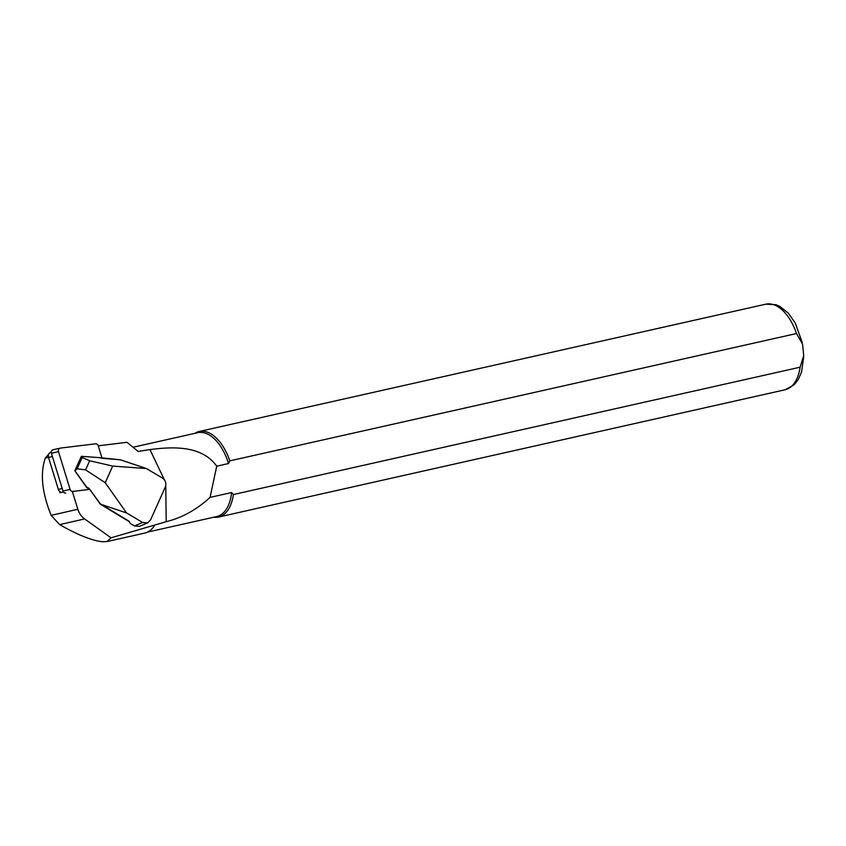 <?xml version="1.0" encoding="UTF-8"?>
<svg xmlns="http://www.w3.org/2000/svg" width="846" height="846" viewBox="0 0 846 846"><rect width="100%" height="100%" fill="white"/><g stroke="black" fill="none" stroke-linecap="round" stroke-linejoin="round"><path stroke-width="1.27" d="M51.151 452.145L51.268 452.113A4.209 3.754 77.1 0 0 48.518 457.422L58.353 489.411A4.209 3.754 77.1 0 0 61.494 492.372M59.632 491.441L60.024 492.71L63.45 491.928M127.778 520.449L127.915 520.523A3.511 1.036 24.2 0 1 129.523 521.94A0.698 0.635 -24.9 0 1 129.163 521.622L130.21 523.42L134.461 525.948L139.41 526.349M72.344 491.42L77.832 509.271A17.544 15.63 77.1 0 0 84.642 518.926L111.016 537.813L166.197 521.696C182.112 517.752 196.727 509.652 210.062 497.385L231.635 492.541A42.987 23.445 77.3 0 1 216.671 516.568L147.564 532.102M166.197 521.686L165.763 485.593M164.336 479.693L149.932 449.596L138.131 451.436L127.027 442.299L98.252 445.821M48.751 454.101L45.335 458.088C39.984 473.274 41.919 492.361 51.162 515.362L59.611 524.636C77.356 534.735 91.516 540.425 102.102 541.715L107.072 541.556L111.016 537.813M154.522 525.567A43.336 23.635 77.3 0 1 144.708 533.096L107.072 541.556M194.717 433.385A43.865 23.921 77.3 0 1 199.17 431.492A43.865 23.921 77.3 0 1 229.826 460.859L796.509 333.536L802.579 344.206L803.7 355.606L800.115 367.206L233.422 494.529A43.865 23.921 77.3 0 1 218.395 517.086A43.865 23.921 77.3 0 1 213.562 517.266M133.108 447.227L197.827 432.687A42.987 23.445 77.3 0 1 228.536 463.534L229.826 460.859M233.422 494.529L231.635 492.541M149.943 449.596C170.585 446.921 201.422 444.52 216.724 466.188L228.536 463.534M216.724 466.188L210.062 497.385M88.809 488.174L100.642 504.216L126.519 512.919L105.232 482.717L112.698 466.083L146.421 468.547L162.548 478.117C165.626 480.38 166.546 483.352 165.308 487.021L150.546 519.92L147.585 522.891L142.636 522.49L126.519 512.919M100.357 503.814L127.915 520.523M120.195 459.812L102.017 458.278M81.279 456.544L74.913 470.746L86.704 487.127M105.232 482.717L85.583 469.879L77.145 468.8L82.189 457.549L81.396 456.301M85.583 469.879L89.676 460.742L112.698 466.083M82.189 457.549L89.676 460.742M77.145 468.8L75.083 470.64M120.544 459.843L146.421 468.547M101.932 458.246L100.188 457.718M87.075 487.412L88.566 488.057M53.372 449.702A2.802 2.496 77.1 0 0 51.395 453.266L63.006 491.04A2.802 2.496 77.1 0 0 65.787 493.038M102.08 458.257L98.252 445.81A2.802 2.496 77.1 0 0 95.471 443.812L60.468 448.084A2.802 2.496 77.1 0 0 58.49 451.637L70.102 489.422A2.802 2.496 77.1 0 0 72.883 491.42L89.824 489.348M48.508 457.358L45.335 458.088M77.832 509.271L51.162 515.362M84.642 518.926L59.611 524.636M199.17 431.492L765.863 304.169A43.865 23.921 77.3 0 1 796.509 333.536M800.115 367.206A43.865 23.921 77.3 0 1 785.088 389.763L794.045 384.888L798.169 379.706L801.553 372.007L803.7 357.001M120.344 459.79L100.156 457.675A0.698 0.698 0 0 0 100.008 457.654L81.502 456.343M81.428 456.301L99.902 457.686M134.461 525.948L142.636 522.49M129.523 521.94L130.21 523.42M62.234 488.523L58.353 489.411M52.399 456.533L48.518 457.422M58.49 451.637L51.395 453.266M70.102 489.422L63.006 491.04M765.863 304.169L775.93 304.708L779.621 306.263L788.324 313.157L795.282 323.077L802.251 342.545M218.395 517.086L785.088 389.763M86.514 487.317A0.698 0.698 0 0 0 86.842 487.613L89.962 489.527L100.24 504.121M129.163 521.622L100.293 504.174M81.279 456.438L74.871 470.704M74.892 470.841L86.546 487.37M147.638 522.87L139.453 526.328M53.15 449.744L60.246 448.126"/></g></svg>
